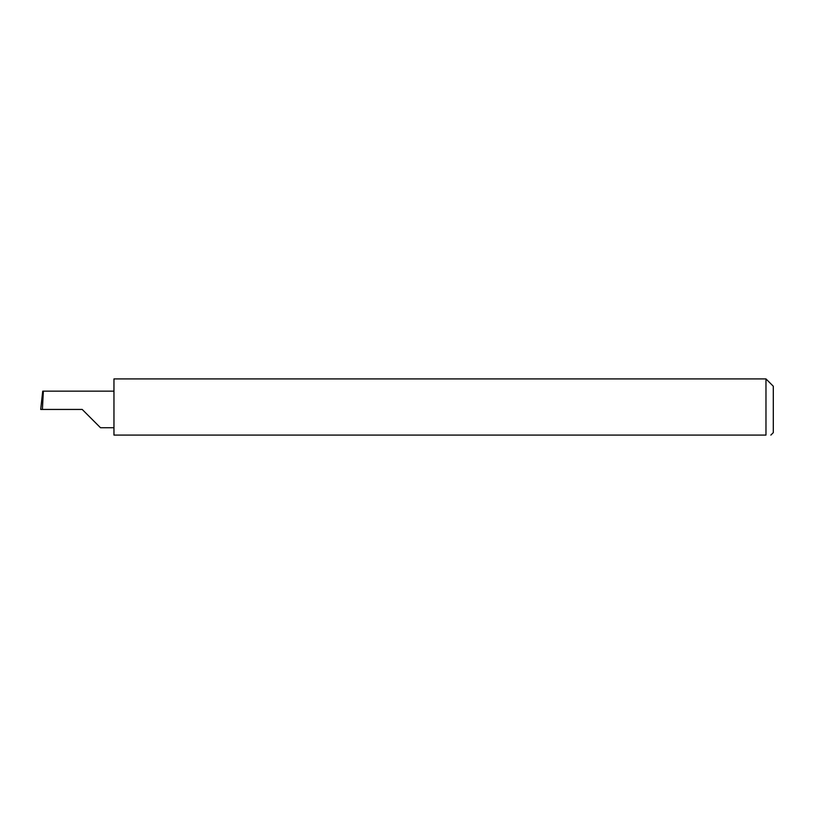 <?xml version="1.0" encoding="UTF-8"?>
<svg xmlns="http://www.w3.org/2000/svg" width="814" height="814" viewBox="0 0 814 814"><rect width="100%" height="100%" fill="white"/><g stroke="black" fill="none" stroke-linecap="round" stroke-linejoin="round"><path stroke-width="1.22" d="M82.214 409.442L100.509 427.737L82.214 409.442L100.509 427.737L82.214 409.442L42.399 409.442L43.366 391.147L42.735 391.147L40.7 409.442L42.399 409.442M765.974 378.917L113.96 378.917L113.96 435.083L765.974 435.083C772.303 435.083 772.303 435.083 765.974 435.083C772.303 435.083 772.303 435.083 765.974 435.083L765.974 378.917L773.3 386.243L773.3 432.641L770.858 435.083M113.96 391.147L43.366 391.147M100.509 427.737L113.96 427.737"/></g></svg>
